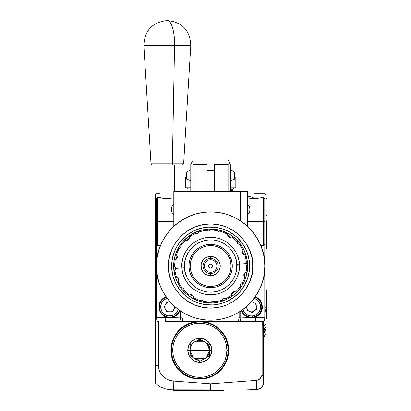 <?xml version="1.0" encoding="UTF-8"?>
<svg xmlns="http://www.w3.org/2000/svg" width="411" height="411" viewBox="0 0 411 411"><rect width="100%" height="100%" fill="white"/><g stroke="black" fill="none" stroke-linecap="round" stroke-linejoin="round"><path stroke-width="0.62" d="M174.778 306.94A5.055 5.055 0 0 1 174.639 308.127L174.778 306.94A5.055 5.055 0 0 0 174.767 306.591L174.778 306.94M173.036 310.757A5.055 5.055 0 0 1 171.156 311.79L172.039 311.43M167.888 311.651L168.073 311.718A5.055 5.055 0 0 1 166.239 310.603L166.604 310.911M164.765 307.896A5.055 5.055 0 0 1 164.811 305.753L164.77 307.926M265.989 210.869L265.989 207.524L265.989 210.869L264.787 210.858L265.989 210.869L265.989 200.445M155.286 200.445L155.286 210.869L156.488 210.858L155.286 210.869L155.286 382.626L155.286 365.769L158.435 365.78L155.286 365.769L155.332 213.612M169.563 380.345L168.906 380.124M167.39 389.34L168.556 389.546M263.585 340.483L263.585 339.429M263.585 336.034A12.032 9.628 180 0 1 265.989 330.254L265.989 333.378A12.032 12.032 0 0 0 263.585 340.596A12.032 12.032 0 0 1 265.989 333.378L265.989 330.254A12.032 9.628 -0 0 0 263.585 336.013M256.13 297.795A3.971 3.971 0 0 0 256.89 297.518A3.971 3.971 0 0 1 256.13 297.795M228.131 355.895L228.686 350.259A28.878 28.878 0 0 1 199.808 379.137A28.878 28.878 0 0 1 170.93 350.259A28.878 28.878 0 0 1 199.808 321.381A28.878 28.878 0 0 1 228.686 350.259L228.131 355.895L226.492 361.31L223.82 366.304L220.229 370.681L215.852 374.272L210.858 376.938L205.443 378.582L199.808 379.137L194.172 378.582L188.757 376.938L183.763 374.272L179.386 370.681L175.795 366.304L173.129 361.31L171.485 355.895L170.93 350.259L171.485 344.623L173.129 339.209L175.795 334.215L179.386 329.838L183.763 326.247L188.757 323.58L194.172 321.936L199.808 321.381L205.443 321.936L210.858 323.58L215.852 326.247L220.229 329.838L223.82 334.215L226.492 339.209L228.131 344.623L228.686 350.259L228.131 344.623L226.492 339.209M256.89 297.518L255.678 297.883M155.332 277.949L155.332 276.916M155.332 282.3L155.332 282.583M155.332 283.472L155.332 282.408M241.2 389.967L173.617 389.88A24.064 0.837 -88 0 1 173.272 381.048L210.638 383.817L210.638 389.967L210.638 383.817L256.716 380.36L256.618 389.566L245.095 389.967L256.618 389.566L256.716 380.36L258.293 379.949L259.654 379.055L260.744 377.843L261.992 375.217L262.208 321.068L262.136 324.402L263.585 324.402L263.672 321.381L263.585 324.402L262.136 324.402L262.136 373.933L263.585 373.933L263.585 324.402L263.585 373.933L262.136 373.933A5.769 5.769 0 0 1 261.566 376.44L263.061 375.284L263.585 373.933A7.218 3.612 180 0 1 261.566 376.44L259.295 379.348L256.716 380.36L210.638 383.817L173.272 381.048A24.064 0.837 92 0 0 173.617 389.88L210.638 389.967L210.638 383.817L210.638 389.967L246.014 389.936M264.787 313.018L265.989 308.219L265.989 323.827A12.032 8.292 0 0 0 263.585 328.805A12.032 8.292 180 0 1 265.989 323.827L265.989 326.642A12.032 10.552 0 0 0 263.585 332.833M265.989 328.564A12.032 12.032 0 0 0 263.585 335.782A12.032 12.032 0 0 1 265.989 328.564L265.989 326.642L265.989 328.564M263.585 332.972A12.032 10.552 180 0 1 265.989 326.642L265.989 211.876M263.585 328.805A12.032 8.292 -0 0 1 263.759 327.397A12.032 8.292 180 0 0 263.585 328.785M265.989 320.678L265.989 320.123M263.061 385.056L263.451 383.73L262.418 386.283L260.507 388.267L257.99 389.387L256.618 389.566A7.218 7.218 0 0 0 263.585 382.353L263.585 373.933L263.585 382.353A7.218 7.218 0 0 1 256.618 389.566M263.585 382.353L263.451 383.73M157.675 193.828L156.411 193.828A21.66 21.66 0 0 0 155.286 194.768L155.286 210.869L155.286 194.768A21.66 21.66 0 0 1 156.411 193.828L159.545 193.828M155.286 200.208L155.286 199.068M155.286 198.02L155.286 197.172M155.286 196.427L155.286 195.831M155.286 195.307L155.286 194.768M155.286 382.857L155.286 382.934A24.064 24.064 0 0 0 171.295 389.798L173.617 389.88L171.295 389.798A24.064 24.064 0 0 1 155.286 382.934L155.286 382.245M155.286 381.048L155.286 380.201M155.286 379.163L155.286 378.11M155.286 376.928L155.286 375.526M155.286 373.969L155.286 372.53M155.286 371.061L155.286 369.227M245.095 389.967L242.927 389.967M173.272 381.048L167.626 379.61L165.083 378.182L162.833 376.312L160.984 374.067L159.591 371.487L158.728 368.708L158.435 365.78L158.435 321.381L158.435 365.78L158.728 368.708L159.591 371.487L160.984 374.067L162.833 376.312L165.083 378.182L167.626 379.61L173.272 381.048M155.286 210.869L155.332 211.876M155.286 382.934L155.286 381.706M247.972 196.412A21.66 0.755 -88 0 0 247.967 193.828A21.66 0.755 92 0 1 247.972 196.412L250.787 196.843L255.503 198.693L250.787 196.843L247.473 196.376M265.989 196.432L265.989 194.768A21.66 21.66 0 0 0 264.864 193.828L256.824 193.828M253.957 193.828L264.864 193.828A21.66 21.66 0 0 1 265.989 194.768L265.989 197.172M252.061 197.188L251.45 197.013M260.004 193.828L261.226 193.828M265.989 194.768L265.989 195.831M264.787 307.803L265.943 306.493L264.787 307.782M264.787 313.043L265.989 308.219L265.943 213.612M255.827 304.248L256.094 304.721M247.473 309.925L247.247 309.586M172.728 311.004L173.016 310.778M166.152 310.516L167.955 311.672M166.414 303.123A5.055 5.055 0 0 1 168.299 302.09L168.156 302.136M166.152 303.364L168.741 301.982M173.298 310.516L170.709 311.898M251.337 301.89L252.539 301.982M254.99 303.236L256.223 305.008M256.51 307.926L255.591 309.976M253.484 311.61L250.566 311.898M248.116 310.644L246.883 308.872M257.836 297.944L257.003 298.391M247.473 193.828L247.967 193.828M263.605 193.828L264.864 193.828M248.378 196.448L250.15 196.705M251.342 196.982L252.688 197.398M215.852 326.247L210.858 323.58L205.443 321.936L199.808 321.381L194.172 321.936L188.757 323.58M179.386 329.838L175.795 334.215L173.129 339.209L171.485 344.623L170.93 350.259L171.485 355.895M179.386 370.681L183.763 374.272L188.757 376.938M194.172 378.582L199.808 379.137L205.443 378.582L210.858 376.938L215.852 374.272L220.229 370.681M223.82 366.304L226.492 361.31M179.35 329.874L179.35 330.737L179.35 329.874M191.644 356.661L190.18 355.818L190.18 352.427A9.869 9.869 0 0 0 191.197 355.073A9.869 9.869 0 0 1 190.18 352.427L190.18 355.736M207.981 356.656L206.497 357.513A9.869 9.869 0 0 1 202.746 359.682L199.808 361.377L198.349 360.529L199.808 361.377L202.746 359.682A9.869 9.869 0 0 1 196.869 359.682L198.349 360.529L196.869 359.682A9.869 9.869 0 0 0 206.497 357.513L209.41 355.828M209.435 354.133L209.435 352.427A9.869 9.869 0 0 0 209.677 350.259L211.84 350.259L210.925 354.863L208.315 358.767L204.411 361.377L208.315 358.767L209.816 356.943L211.608 352.607L211.84 350.259A12.032 12.032 0 0 1 199.808 362.291A12.032 12.032 0 0 1 187.776 350.259L188.69 345.656L189.805 343.575L193.124 340.251L195.204 339.142L191.3 341.752L188.69 345.656L187.776 350.259L189.944 350.259A9.869 9.869 0 0 0 196.869 359.682A9.869 9.869 0 0 1 189.944 350.259L209.677 350.259A9.869 9.869 0 0 1 206.497 357.513A9.869 9.869 0 0 0 209.435 352.427L209.435 355.818L206.497 357.513L209.677 350.259L189.944 350.259L191.233 345.379M198.323 360.015L201.292 360.015L196.869 359.682A9.869 9.869 0 0 0 202.746 359.682L201.292 360.015M191.3 345.261L193.119 343.005A9.869 9.869 0 0 1 209.435 348.091L208.351 345.327L206.497 343.005L209.677 350.259A9.869 9.869 0 0 0 208.423 345.446M201.292 340.503L198.323 340.503L202.746 340.837A9.869 9.869 0 0 0 196.869 340.837L198.323 340.503M191.197 345.446A9.869 9.869 0 0 0 190.18 348.091A9.869 9.869 0 0 1 191.197 345.446M177.295 365.302L180.665 369.402L177.295 365.302L174.793 360.622L173.252 355.541L172.733 350.259A27.075 27.075 0 0 1 199.808 323.185A27.075 27.075 0 0 1 226.882 350.259L228.084 350.259A28.277 28.277 0 0 0 199.808 321.983A28.277 28.277 0 0 0 171.531 350.259L172.733 350.259L171.531 350.259A28.277 28.277 0 0 0 199.808 378.536A28.277 28.277 0 0 0 228.084 350.259L226.882 350.259A27.075 27.075 0 0 1 199.808 377.334A27.075 27.075 0 0 1 172.733 350.259L173.252 344.978L174.793 339.897L177.295 335.217L180.665 331.117L184.765 327.747L180.665 331.117M214.85 372.772L218.955 369.402L214.85 372.772L210.17 375.274L205.089 376.815L199.808 377.334L194.526 376.815L189.445 375.274L184.765 372.772L180.665 369.402M222.32 335.217L218.955 331.117L222.32 335.217L224.822 339.897L226.363 344.978L226.882 350.259L226.363 355.541L224.822 360.622L222.32 365.302L218.955 369.402M197.46 338.459L202.155 338.459L206.492 340.251L209.816 343.575L210.925 345.656L208.315 341.752L204.411 339.142L199.808 338.227L195.204 339.142M211.608 347.912L211.84 350.259L210.925 345.656M202.155 362.06L199.808 362.291L195.204 361.377L191.3 358.767L188.69 354.863L191.3 358.767L195.204 361.377L199.808 362.291L204.411 361.377M188.007 352.607L187.776 350.259L188.69 354.863M193.119 357.513L190.18 355.818L193.119 357.513L189.944 350.259A9.869 9.869 0 0 1 190.18 348.091L191.264 345.327L193.119 343.005A9.869 9.869 0 0 0 190.18 348.091L190.18 344.701L193.119 343.005L190.18 344.701L190.18 348.091A9.869 9.869 0 0 1 196.869 340.837L199.808 339.142L202.746 340.837L199.808 339.142L196.869 340.837A9.869 9.869 0 0 1 206.497 343.005L209.435 344.701L206.497 343.005A9.869 9.869 0 0 1 209.677 350.259L211.84 350.259A12.032 12.032 0 0 0 199.808 338.227A12.032 12.032 0 0 0 187.776 350.259L189.944 350.259A9.869 9.869 0 0 1 190.18 348.091M204.889 358.716L194.727 358.716M194.727 341.803L204.889 341.798M190.18 354.133L190.18 352.427M184.765 327.747L189.445 325.245L194.526 323.704L199.808 323.185L205.089 323.704L210.17 325.245L214.85 327.747L218.955 331.117M209.435 346.386L209.435 348.091L209.435 346.386M261.658 387.26L260.456 388.765L259.68 388.765L260.456 388.765M169.846 389.967L176.18 389.967L169.846 389.967M173.139 390.45L173.139 389.967L173.139 390.45L218.868 390.45L218.868 389.967L218.868 390.45L223.676 390.45L223.676 389.967L223.676 390.45L177.953 390.45L177.953 389.967L177.953 390.45L173.139 390.45M237.835 266.025L237.769 264.181M188.978 266.025L190.231 266.025A20.411 20.411 0 0 1 210.638 245.619A20.411 20.411 0 0 1 231.049 266.025L232.297 266.025A21.66 21.66 0 0 0 210.638 244.365A21.66 21.66 0 0 0 188.978 266.025A21.66 21.66 0 0 1 210.638 244.365A21.66 21.66 0 0 1 232.297 266.025A21.66 21.66 0 0 1 210.638 287.685A21.66 21.66 0 0 1 188.978 266.025A21.66 21.66 0 0 0 210.638 287.685A21.66 21.66 0 0 0 232.297 266.025L231.049 266.025A20.411 20.411 0 0 1 210.638 286.436A20.411 20.411 0 0 1 190.231 266.025L188.978 266.025M210.638 258.447A7.583 7.583 0 0 0 203.06 266.025A7.583 7.583 0 0 0 210.638 273.608L210.638 275.653A9.628 9.628 0 0 1 201.01 266.025A9.628 9.628 0 0 1 210.638 256.402L210.638 258.447A7.583 7.583 0 0 1 218.22 266.025A7.583 7.583 0 0 1 210.638 273.608A7.583 7.583 0 0 1 203.06 266.025A7.583 7.583 0 0 1 210.638 258.447L210.638 256.402A9.628 9.628 0 0 1 220.265 266.025A9.628 9.628 0 0 1 210.638 275.653L210.638 273.608A7.583 7.583 0 0 0 218.22 266.025A7.583 7.583 0 0 0 210.638 258.447M190.231 266.025L190.622 270.006L191.783 273.839L193.668 277.363L196.206 280.456L199.299 282.994L202.829 284.885L206.656 286.046L210.638 286.436L214.619 286.046L218.447 284.885L221.976 282.994L225.069 280.456L227.607 277.363L229.492 273.839L230.653 270.006L231.049 266.025L230.653 262.043L229.492 258.216L227.607 254.686L225.069 251.594L221.976 249.056L218.447 247.17L214.619 246.009L210.638 245.619L206.656 246.009L202.829 247.17L199.299 249.056L196.206 251.594L193.668 254.686L191.783 258.216L190.622 262.043L190.231 266.025M212.518 256.587L210.638 256.402L214.321 257.132L217.445 259.218L219.531 262.341L220.265 266.025L219.531 269.708L217.445 272.832L214.321 274.923L212.518 275.468L210.638 275.653L206.954 274.923L203.83 272.832L201.744 269.708L201.01 266.025L201.195 264.15L202.633 260.677L205.289 258.021L206.954 257.132L210.638 256.402L206.954 257.132L205.289 258.021M210.638 266.025L212.723 266.025C211.331 268.717 209.944 268.717 208.552 266.025L210.638 266.025L208.552 266.025C209.944 263.338 211.331 263.338 212.723 266.025L210.638 266.025M217.018 266.025L216.53 268.465L215.148 270.536L213.078 271.918L210.638 272.406L208.197 271.918L206.127 270.536L204.745 268.465L204.262 266.025L204.745 263.585L206.127 261.519L208.197 260.137L210.638 259.649L213.078 260.137L215.148 261.519L216.53 263.585L217.018 266.025M208.552 266.025L209.163 267.499L210.638 268.111L212.112 267.499L212.682 265.619L211.799 264.294L209.841 264.103L208.711 265.229L208.711 266.826M174.038 271.455A37 37 0 0 1 173.719 268.537A37 37 0 0 0 174.038 271.455L174.649 270.222L174.038 271.455A37 37 0 0 0 175.076 276.243A37 37 0 0 1 174.038 271.455M240.06 285.825L240.599 284.35L242.223 283.785L240.754 284.212L240.06 285.825L240.527 287.114L240.214 286.457A35.947 35.947 0 0 1 235.518 291.969L234.501 291.712L233.099 292.026L232.107 292.925L231.66 294.312L232.107 292.925L233.099 292.026L234.501 291.712L235.518 291.969A35.947 35.947 0 0 0 240.214 286.457L240.343 284.684L241.899 283.77A35.947 35.947 0 0 0 244.817 277.153L243.934 275.838L243.97 274.152L244.853 272.919L246.014 272.39A35.947 35.947 0 0 0 246.574 265.172L245.634 263.646L247.556 263.518A37 37 0 0 1 175.076 276.243A37 37 0 0 0 177.891 283.256L178.143 281.812L177.763 282.547M249.534 263.384A38.988 38.988 0 0 1 213.283 304.926A38.988 38.988 0 0 1 171.741 268.671A38.988 38.988 0 0 1 207.992 227.129A38.988 38.988 0 0 1 249.534 263.384L248.275 255.842L245.562 248.696L241.514 242.218L236.274 236.654L230.052 232.215L223.081 229.076L215.631 227.36L207.992 227.129L200.455 228.393L193.309 231.1L186.83 235.154L181.261 240.394L176.828 246.615L173.689 253.582L171.973 261.031L171.741 268.671L173.005 276.207L175.713 283.354L179.766 289.837L185.001 295.401L191.228 299.84L198.194 302.974L205.644 304.695L213.283 304.926L220.82 303.662L227.966 300.95L234.445 296.901L240.014 291.661L244.447 285.44L247.586 278.468L249.302 271.024L249.534 263.384M245.346 277.687L244.817 277.153A35.947 35.947 0 0 1 241.899 283.77L242.973 283.636L243.44 283.148A37 37 0 0 0 245.413 278.663L245.408 277.821L245.413 278.663L245.285 277.584L244.273 276.552L243.821 275.231L244.504 273.248L246.014 272.39A35.947 35.947 0 0 0 246.574 265.172L247.211 265.521L245.953 264.586L245.665 263.148L245.634 263.646L239.305 264.078A28.734 28.734 0 0 1 212.585 294.692A28.734 28.734 0 0 1 181.97 267.977L175.641 268.404L174.916 270.042A35.947 35.947 0 0 0 176.447 277.117L177.758 277.538L178.816 278.807L178.934 280.461L178.276 281.674A35.947 35.947 0 0 0 182.068 287.839L183.722 288.517L184.102 290.274A35.947 35.947 0 0 0 189.497 295.098L190.802 294.666L192.405 295.072L193.473 296.341L193.658 297.708A35.947 35.947 0 0 0 200.347 300.467L202.078 300.045L203.419 301.237A35.947 35.947 0 0 0 211.49 301.962L212.466 301.145M184.138 289.39L183.722 288.522L184.102 290.274A35.947 35.947 0 0 0 189.497 295.098L191.238 294.677L192.543 295.165L193.35 296.079L193.658 297.708A35.947 35.947 0 0 0 200.347 300.467L199.818 300.97L201.087 300.061L202.078 300.045L203.306 300.986L202.089 300.045L203.419 301.237A35.947 35.947 0 0 0 211.49 301.962L211.146 302.604L212.071 301.345L213.016 301.022L214.655 301.746A35.947 35.947 0 0 0 222.556 299.938L223.271 298.828L224.221 298.448L226.446 299.28L227.113 299.162A37 37 0 0 0 231.347 296.691L231.835 296.002L231.753 295.119A35.947 35.947 0 0 1 225.495 298.756A35.947 35.947 0 0 0 231.753 295.119L231.835 296.002L231.347 296.691A37 37 0 0 0 243.44 283.148L242.223 283.785M236.757 264.252C238.329 271.82 231.722 290.479 212.415 292.149C193.057 293.105 183.989 275.514 184.518 267.802L181.97 267.977C181.39 276.439 191.341 295.745 212.585 294.692C233.777 292.863 241.026 272.385 239.305 264.078L236.757 264.252L236.602 269.38L235.452 274.384L233.345 279.064L230.365 283.241L226.625 286.76L222.274 289.478L217.476 291.301L212.415 292.149L207.283 291.99L202.284 290.839L197.604 288.733L193.422 285.753L189.908 282.013L187.185 277.661L185.366 272.863L184.518 267.802L184.673 262.67L185.829 257.671L187.935 252.991L190.915 248.814L194.65 245.295L199.001 242.572L203.799 240.754L208.86 239.906L213.992 240.06L218.991 241.216L223.671 243.322L227.853 246.302L231.372 250.037L234.09 254.388L235.909 259.187L236.757 264.252L239.305 264.078C239.885 255.616 229.934 236.31 208.69 237.358C187.498 239.192 180.249 259.67 181.97 267.977L184.518 267.802C182.946 260.235 189.553 241.576 208.86 239.906C228.218 238.95 237.291 256.541 236.757 264.252M189.707 235.554L189.44 238.591L188.767 239.603L187.539 240.271L185.166 239.854L184.133 240.209A37 37 0 0 0 180.953 243.934L180.722 244.735L180.953 243.934A37 37 0 0 0 177.86 248.855M176.504 259.069A2.707 2.707 0 0 0 177.454 256.798L176.458 254.902A35.947 35.947 0 0 1 179.381 248.28A35.947 35.947 0 0 0 176.458 254.902L177.362 256.289L177.413 257.507L176.812 258.766L175.261 259.665A35.947 35.947 0 0 0 174.706 266.883L173.848 266.297L174.706 266.883A35.947 35.947 0 0 1 175.261 259.665L174.331 260.065L174.017 260.718A37 37 0 0 1 180.953 243.934L180.722 244.735L181.22 246.436L180.922 247.386L180.198 248.059L178.651 248.285L177.835 248.907A37 37 0 0 0 175.862 253.387L176.304 254.784L175.862 253.387A37 37 0 0 0 173.719 268.537L173.94 261.288L175.569 254.219L178.549 247.602L182.761 241.699L188.043 236.726L194.192 232.883L200.974 230.309L208.13 229.112L215.379 229.328L222.449 230.961L229.061 233.936L234.969 238.149L239.937 243.43L243.785 249.58L246.359 256.361L247.556 263.518A37 37 0 0 0 247.247 260.656M173.642 265.696L173.704 266.004L173.642 265.696M183.876 291.029L184.102 290.274L183.876 291.173L183.989 290.577L184.215 291.933A37 37 0 0 0 204.437 302.506M194.275 299.213L193.622 297.898L194.023 299.049M243.821 275.231A2.707 2.707 0 0 0 244.16 276.362A35.079 35.079 0 0 0 245.059 272.77A2.707 2.707 0 0 0 243.821 275.231M245.891 264.484L246.23 264.915L245.891 264.484M246.734 272.164L246.014 272.39L246.944 271.99L247.258 271.337A37 37 0 0 0 247.638 266.451L247.211 265.521L247.638 266.451A37 37 0 0 0 247.556 263.518L245.634 263.646L245.824 262.67L246.944 261.576L247.242 260.6A37 37 0 0 0 237.101 240.163M245.999 255.406L246.199 255.812L245.459 255.01L243.214 254.291L242.269 252.416A2.707 2.707 0 0 0 243.831 254.686A35.079 35.079 0 0 0 242.449 251.249A2.707 2.707 0 0 0 242.269 252.416L242.541 251.044L243.399 249.888L243.384 248.799A37 37 0 0 1 246.199 255.812L245.696 255.133L243.214 254.291L242.562 253.464L242.3 251.799L243.492 249.641L243.384 248.799L243.518 249.23M237.327 243.194L238.015 243.934L239.526 244.155L237.846 243.815L237.111 242.428L237.363 243.266L237.378 240.718L237.06 240.122A37 37 0 0 0 222.474 230.972L221.801 230.941L220.933 231.588A35.947 35.947 0 0 1 227.622 234.347L227.524 233.34L227.006 232.842A37 37 0 0 1 233.402 236.859L232.595 236.602L230.807 237.347L230.037 237.378L231.778 236.957A35.947 35.947 0 0 1 237.173 241.781L237.378 240.718L237.06 240.122A37 37 0 0 1 240.82 244.622L240.589 244.375L240.82 244.622A37 37 0 0 1 243.384 248.799M227.607 234.871L227.689 235.375A2.707 2.707 0 0 0 230.828 237.342A35.079 35.079 0 0 0 227.689 235.375L227.622 234.347A35.947 35.947 0 0 0 220.933 231.588L219.197 232.01L218.323 231.527L217.625 230.124L217.856 230.812A35.947 35.947 0 0 0 209.785 230.093L208.762 230.925L207.74 230.997L205.88 229.518L205.207 229.425A37 37 0 0 0 194.213 232.867M227.925 235.976L227.643 235.154L227.925 235.976M228.732 236.885L229.374 237.229L228.732 236.885M178.364 278.062A2.707 2.707 0 0 1 178.826 280.805A35.079 35.079 0 0 1 177.444 277.368M175.076 276.243L176.252 277.117L175.579 276.922L176.447 277.117A35.947 35.947 0 0 1 174.916 270.042L175.641 268.404L175.045 267.14M212.179 301.278L211.747 301.623L212.179 301.278M213.016 301.022L213.992 301.212L215.087 302.332L216.068 302.63A37 37 0 0 0 227.062 299.182M214.47 301.54L213.961 301.201L214.47 301.54M227.632 233.592L227.653 234.157L227.006 232.842L227.365 233.114M227.668 233.818L227.653 234.157M238.781 244.206L237.553 243.533L237.173 241.781A35.947 35.947 0 0 0 231.778 236.957L232.236 236.679M237.06 240.122A37 37 0 0 0 233.407 236.859L232.333 236.649L233.006 236.654M240.291 244.206L239.932 244.119L240.291 244.206M239.526 244.155L239.207 244.216A35.947 35.947 0 0 1 242.999 250.381A35.947 35.947 0 0 0 239.207 244.216L237.543 243.523M175.384 267.566L175.61 268.907L175.538 267.895L174.706 266.883L175.641 268.404L181.97 267.977A28.734 28.734 0 0 1 208.69 237.358A28.734 28.734 0 0 1 239.305 264.078L245.634 263.646L246.359 262.007A35.947 35.947 0 0 0 244.828 254.938A35.947 35.947 0 0 1 246.359 262.007L247.145 261.268L247.242 260.6A37 37 0 0 1 247.556 263.518L247.335 270.767L245.706 277.836L242.726 284.448L238.519 290.356L233.232 295.329L227.083 299.172L220.301 301.746L213.15 302.943L205.896 302.722L198.832 301.093L192.214 298.119L186.306 293.906L181.338 288.625L177.49 282.475L174.922 275.689L173.719 268.537A37 37 0 0 1 174.017 260.718L174.166 260.291L174.017 260.718M246.153 262.197L245.809 262.701M247.109 271.763L246.533 272.272M245.413 278.663L245.485 278.221L245.413 278.663A37 37 0 0 0 247.258 271.337M245.485 278.221L245.223 277.502M240.332 284.7L240.065 285.501M241.622 283.806L240.173 285.023M240.481 287.823L240.558 287.484L240.481 287.823M240.527 287.114L240.558 287.484L240.527 287.114M231.681 294.091L231.665 294.6L231.681 294.091A35.079 35.079 0 0 0 234.522 291.718A2.707 2.707 0 0 0 231.681 294.091A35.079 35.079 0 0 0 234.522 291.718L232.631 292.339L231.789 293.593M236.006 292.18L235.518 291.969L236.51 292.19L237.142 291.846L235.693 292.057L236.376 292.206L237.142 291.846M236.376 292.206L236.772 292.103L236.376 292.206M231.665 296.377L231.871 295.637M231.347 296.691L231.809 295.303L231.861 295.863M216.068 302.63L215.395 302.537L214.655 301.746A35.947 35.947 0 0 0 222.556 299.938L222.423 300.657L222.921 299.167L224.221 298.448L226.446 299.28L227.113 299.162M222.998 299.08L222.695 299.537L222.998 299.08M223.718 298.576L224.201 298.448L223.718 298.576M224.668 298.453L225.254 298.622L224.668 298.453M221.971 301.201L222.233 300.97L221.971 301.201M222.423 300.657L222.233 300.97L222.423 300.657M204.493 302.517L203.882 302.219L203.419 301.237L203.882 302.219L204.493 302.517A37 37 0 0 0 210.211 303.025L211.146 302.604L210.211 303.025A37 37 0 0 0 216.011 302.635M201.21 300.03L202.089 300.045L200.696 300.22M199.114 301.145L198.801 301.083M199.479 301.114L199.818 300.97L199.479 301.114M193.586 296.68A2.707 2.707 0 0 0 190.447 294.713A35.079 35.079 0 0 0 193.586 296.68M188.274 295.401L189.039 295.37M175.703 276.993L177.465 277.374L178.554 278.314L178.985 280.174L178.276 281.674A35.947 35.947 0 0 0 182.068 287.839L181.343 287.936L182.905 287.947L183.722 288.517L182.494 287.849M183.984 291.589L183.876 291.173L183.984 291.589M183.876 291.173L184.215 291.933A37 37 0 0 1 180.455 287.433L180.686 287.674L180.455 287.433A37 37 0 0 1 177.891 283.256L178.143 281.812M183.994 288.943L183.023 287.993M180.984 287.849L181.343 287.936L180.984 287.849M220.065 232.025L220.579 231.83M222.161 230.91L219.71 232.066L218.714 231.819L217.856 230.812A35.947 35.947 0 0 0 209.785 230.093L208.752 230.931L207.761 230.997L208.259 231.033M217.969 231.064L218.344 231.547L217.969 231.064M216.787 229.538A37 37 0 0 0 211.064 229.03L209.929 229.8L211.064 229.03A37 37 0 0 1 216.787 229.538L217.111 229.641L216.787 229.538A37 37 0 0 1 222.474 230.972A37 37 0 0 0 216.844 229.549M217.393 229.836L217.625 230.124L217.393 229.836M209.929 229.8L209.785 230.093L209.929 229.8M209.096 230.776L209.528 230.432L209.096 230.776M207.314 230.854L206.81 230.509L207.314 230.854M175.122 269.857L175.466 269.354L175.122 269.857M173.848 266.297L173.704 266.004L173.848 266.297M177.311 256.115A2.707 2.707 0 0 1 177.454 256.798L177.233 258.087L176.504 259.074L174.166 260.291M176.216 259.284A35.079 35.079 0 0 1 177.12 255.688M181.21 246.554L181.189 246.004L181.21 246.554M180.927 247.381L181.102 247.026L180.927 247.381M180.229 248.044L179.653 248.249L180.229 248.044M180.742 244.889L181.189 245.994L180.922 247.386L180.198 248.059L178.651 248.285L177.835 248.907M187.894 240.158A2.707 2.707 0 0 0 189.594 237.964A35.079 35.079 0 0 0 186.753 240.337A2.707 2.707 0 0 0 187.889 240.158L186.389 240.291L184.899 239.849L184.133 240.209L185.269 239.875M181.066 245.598A35.947 35.947 0 0 1 185.757 240.086A35.947 35.947 0 0 0 181.066 245.598M187.889 240.158L189.214 239.053L189.522 236.936A35.947 35.947 0 0 1 195.78 233.299L197.563 233.479L198.724 232.117A35.947 35.947 0 0 1 206.62 230.309A35.947 35.947 0 0 0 198.724 232.117L198.857 231.398L198.354 232.888L197.557 233.479L195.78 233.299A35.947 35.947 0 0 0 189.522 236.936L189.404 236.438M189.933 235.359A37 37 0 0 0 184.133 240.209A37 37 0 0 1 194.167 232.893A37 37 0 0 0 189.933 235.359L189.933 235.359M195.78 233.299L194.829 232.775L194.167 232.893L194.829 232.775L195.78 233.299M198.277 232.975L198.585 232.518L198.277 232.975M196.607 233.602L196.021 233.433L196.607 233.602M199.304 230.854L199.047 231.085L199.304 230.854M198.857 231.398L199.047 231.085L198.857 231.398M207.236 230.818L206.188 229.718L205.207 229.425A37 37 0 0 1 211.064 229.03A37 37 0 0 0 205.264 229.415M189.029 267.494L189.728 271.681L191.233 275.653L193.489 279.254L196.396 282.347L199.854 284.813L203.728 286.554L207.863 287.51L212.107 287.638L216.294 286.935L220.265 285.429L223.867 283.179L226.959 280.271L229.42 276.814L231.167 272.94L232.117 268.804L232.246 264.556L231.547 260.369L230.042 256.402L227.792 252.801L224.879 249.708L221.421 247.242L217.553 245.501L213.412 244.545L209.168 244.417L204.981 245.12L201.01 246.626L197.408 248.876L194.321 251.784L191.855 255.241L190.113 259.115L189.158 263.251L189.029 267.494M175.276 276.644L175.913 277.071M178.359 278.062A2.707 2.707 0 0 0 177.845 277.595M246.199 255.812A37 37 0 0 1 247.556 263.518M222.474 230.972A37 37 0 0 1 227.006 232.842M194.167 232.893A37 37 0 0 1 205.207 229.425M180.953 243.934A37 37 0 0 1 184.133 240.209M175.235 225.058L176.175 224.262L175.235 225.058M177.244 223.399L178.436 222.495L177.244 223.399M243.666 223.116L246.8 225.721L240.25 220.692L233.407 216.895L226.086 214.126L218.447 212.441L210.638 211.876L202.834 212.441L195.189 214.126L187.868 216.895L178.436 222.495M246.8 225.721L251.352 230.324L254.799 234.696L257.784 239.392L260.271 244.375L262.228 249.585L263.646 254.969L264.499 260.466L264.787 266.025L264.525 271.332L263.749 276.593L262.454 281.746L260.666 286.75L258.396 291.553L255.663 296.11L252.498 300.379L248.927 304.315L244.992 307.885L240.723 311.05L236.166 313.783L231.362 316.054L226.358 317.847L221.2 319.136L215.945 319.917L205.33 319.917L200.075 319.136L194.922 317.847L189.918 316.054L185.114 313.783L180.552 311.05L176.288 307.885L172.348 304.315L168.782 300.379L165.612 296.11L162.884 291.553L160.609 286.75L158.821 281.746L157.531 276.593L156.75 271.332L156.488 266.025A54.149 54.149 0 0 1 210.638 211.876A54.149 54.149 0 0 1 264.787 266.025C266.965 250.186 250.715 212.615 210.638 211.876C170.56 212.615 154.315 250.186 156.488 266.025L168.52 266.025C166.83 253.705 179.463 224.483 210.638 223.913C241.812 224.483 254.445 253.705 252.755 266.025L264.787 266.025L252.755 266.025L251.943 257.81L249.549 249.909L245.655 242.629L240.42 236.248L234.039 231.008L226.754 227.119L218.852 224.719L210.638 223.913L202.423 224.719L194.521 227.119L187.241 231.008L180.855 236.248L175.62 242.629L171.726 249.909L169.332 257.81L168.52 266.025L169.332 274.245L171.726 282.146L175.62 289.426L180.855 295.807L187.241 301.047L194.521 304.936L202.423 307.336L210.638 308.142L218.852 307.336L226.754 304.936L234.039 301.047L240.42 295.807L245.655 289.426L249.549 282.146L251.943 274.245L252.755 266.025C254.445 278.345 241.812 307.567 210.638 308.142C179.463 307.567 166.83 278.345 168.52 266.025L156.488 266.025C154.315 281.864 170.56 319.439 210.638 320.174C250.715 319.439 266.965 281.864 264.787 266.025A54.149 54.149 0 0 1 210.638 320.174A54.149 54.149 0 0 1 156.488 266.025L156.776 260.466L157.629 254.969L159.047 249.585L161.004 244.375L163.491 239.392L166.476 234.696L169.923 230.324L174.485 225.716M190.781 169.764L186.573 172.194L186.573 179.057L186.573 172.194L190.781 169.764M190.781 180.593L186.573 179.057M190.966 163.907L193.144 160.136L228.131 160.136L229.811 163.044L229.019 163.974L228.084 164.302L228.084 191.423L228.084 164.302L214.249 164.302L228.084 164.302L229.019 163.974L229.811 163.044L230.314 163.917L228.131 160.136L193.144 160.136L190.781 164.225L190.781 191.423L190.781 164.225M234.707 179.057L234.707 172.194L230.494 169.764L234.707 172.194L234.707 179.057L230.494 180.593M230.494 191.423L230.314 163.917L230.494 191.423M214.249 191.423L214.249 164.302L214.249 191.423M207.026 191.423L207.026 170.555L214.249 170.555L207.026 170.555L207.026 191.423M207.026 164.302L207.026 170.555L207.026 164.302L193.191 164.302L207.026 164.302M193.191 191.423L193.191 164.302L192.256 163.974L191.464 163.044L192.256 163.974L193.191 164.302L193.191 191.423M230.309 163.907L229.79 163.008L230.309 163.907M173.807 191.423L173.807 226.338L173.807 191.423L181.025 191.423L173.807 191.423M181.025 220.692L181.025 191.423L240.25 191.423L240.25 220.692L240.25 191.423L247.473 191.423L181.025 191.423L181.025 220.692M179.062 222.038L179.699 221.586M247.473 226.338L247.473 191.423L247.473 226.338M242.218 222.043L242.844 222.5M188.978 265.922L189.091 263.8M189.414 261.699L189.944 259.639M190.668 257.64L191.588 255.724M192.687 253.906L193.961 252.205M195.395 250.638L196.977 249.22M198.693 247.961L200.522 246.877M202.443 245.978L204.452 245.269M206.512 244.761L208.618 244.463M210.74 244.365L212.862 244.483M214.963 244.802L217.023 245.331M219.022 246.055L220.938 246.975M222.757 248.074L224.457 249.349M226.029 250.787L227.447 252.364M228.706 254.08L229.79 255.909M230.689 257.836L231.393 259.839M231.902 261.905L232.205 264.006M232.297 266.133L232.236 267.695M232.23 267.705L232.184 268.255M231.861 270.356L231.336 272.416M230.607 274.409L229.692 276.331M228.588 278.144L227.314 279.85M225.88 281.417L224.298 282.835M222.587 284.093L220.758 285.177M218.832 286.077L216.828 286.786M214.763 287.289L212.657 287.592M210.535 287.685L208.413 287.572M206.312 287.248L204.252 286.724M202.253 285.999L200.337 285.08M198.518 283.98L196.818 282.706M195.251 281.268L193.828 279.685M192.569 277.975L191.485 276.146M190.586 274.219L189.882 272.216M189.373 270.15L189.07 268.049M202.633 260.677L201.744 262.341M201.195 264.15L201.195 267.905L202.633 271.373M205.289 274.029L206.954 274.923M208.762 275.468L212.518 275.468L215.986 274.029M217.445 272.832L219.531 269.708M220.08 267.905L220.08 264.15L218.642 260.677M215.986 258.021L214.321 257.132M205.336 269.57L206.127 270.536M214.182 271.332L215.939 269.57M215.939 262.485L214.182 260.723M207.093 260.723L206.127 261.519M212.682 266.436L212.112 267.499L211.043 268.07M210.232 268.07L208.906 267.186M208.593 265.619L209.482 264.294M209.841 264.103L210.232 263.985M211.043 263.985L212.369 264.869M212.564 265.229L212.682 265.619M267.145 214.583L265.943 216.51L267.145 214.583L267.145 199.546L265.989 197.645L267.145 199.546M266.667 248.013L265.943 249.616L266.667 248.013L266.667 221.467L265.943 219.864L266.667 221.467M266.667 317.806L265.989 319.368L266.667 317.806L266.667 291.26L265.943 289.657L266.667 291.26M255.904 297.687L256.721 297.425L255.904 297.687M184.416 321.381L181.076 321.381A9.628 9.628 0 0 1 180.557 318.253L180.557 311.05L180.557 318.248L182.14 317.667L180.557 318.248A9.628 9.623 -0 0 0 181.076 321.381L182.952 321.381L182.14 317.667L182.14 312.067L182.14 317.667L182.952 321.381L165.669 321.381L165.782 317.025L162.92 315.365L159.982 311.672A10.83 10.83 0 0 0 171.557 317.616L168.243 317.667L164.266 316.295L161.754 314.266L159.982 311.672L159.021 308.599L159.026 305.27L160.357 301.504L162.931 298.509A10.83 10.83 0 0 0 161.764 299.598L164.277 297.579L166.049 296.752M171.562 317.611A10.83 10.83 0 0 0 173.375 317.133M179.91 310.613L179.093 312.37L176.663 315.258A10.83 10.83 0 0 0 179.91 310.613L178.004 313.922L175.107 316.336L171.557 317.616L180.557 317.929L156.488 317.41L156.488 244.365L156.488 317.41A9.628 9.628 0 0 0 157.346 321.381L158.04 321.381L157.346 321.381A9.628 9.628 0 0 1 156.488 317.41L165.782 317.41A9.628 0.334 92 0 0 165.669 321.381L236.875 321.381M241.365 310.613A10.83 10.83 0 0 0 247.879 317.128L246.168 316.336L243.271 313.922L241.365 310.613L242.182 312.37L244.617 315.258L246.168 316.336L249.724 317.616A10.83 10.83 0 0 0 262.382 306.94L261.288 311.682L258.344 315.371L255.498 317.025L253.027 317.667L250.823 317.744L247.89 317.133M247.9 317.133A10.83 10.83 0 0 0 249.713 317.611M249.909 209.389A7.218 7.218 0 0 1 247.473 214.799A7.218 7.218 0 0 0 247.473 203.984A7.218 7.218 60.6 0 1 247.473 214.799A7.218 7.218 -119.4 0 0 247.473 203.99A7.218 7.218 0 0 1 249.909 209.389L249.647 207.468M192.25 321.381L194.465 321.381M194.084 321.381L196.453 321.381M195.795 321.381L196.181 321.381M156.766 260.584L156.791 260.322M156.766 271.486L156.73 271.142M247.879 204.375L247.473 203.984M236.71 321.381L235.806 321.381M240.723 318.248L239.14 317.667L239.14 312.067L239.14 317.667L240.723 318.248A9.628 9.623 180 0 1 240.199 321.381L240.199 321.381A9.628 9.628 0 0 0 240.723 318.253L240.723 318.248A9.628 9.628 0 0 1 240.199 321.381L263.929 321.381A9.628 9.628 0 0 0 264.787 317.41L255.498 317.41L255.606 321.381A9.628 0.334 -92 0 0 255.498 317.41L264.787 317.41A9.628 9.628 0 0 1 263.934 321.381L240.199 321.381A9.628 9.623 -0 0 0 240.723 318.248L240.723 311.05M240.723 317.929L249.724 317.616L240.723 317.929M255.498 296.855L259.526 299.609L260.923 301.51L261.879 303.688A10.83 10.83 0 0 0 255.498 296.855L255.226 296.752L255.498 296.855L255.498 296.357L255.498 296.855L258.355 298.514L261.293 302.208L262.382 306.94L261.879 310.202L259.516 314.276L255.498 317.025L255.498 317.41L249.724 317.616M264.787 317.41L264.787 198.641L264.787 317.41L264.268 317.2M261.879 303.688L262.382 306.94M224.817 321.381L226.204 321.381M225.593 321.381L227.725 321.381M227.848 321.381L229.811 321.381M227.643 321.381L229.492 321.381M188.12 191.423L183.928 191.423M237.332 191.423L233.145 191.423M239.079 191.423L239.536 191.423M173.807 203.99A7.218 7.218 119.4 0 0 173.807 214.799A7.218 7.218 -60.6 0 1 173.807 203.99A7.218 7.218 0 0 0 173.807 214.799A7.218 7.218 0 0 1 173.807 203.984L173.396 204.38M239.14 317.667L238.329 321.381L239.14 317.667M185.695 321.381L184.426 321.381M180.557 318.253A9.628 9.628 0 0 0 181.076 321.381L181.076 321.381A9.628 9.623 180 0 1 180.557 318.248L180.557 318.253M181.076 321.381L240.199 321.381M262.424 321.381L262.927 321.381M263.929 321.381L263.235 321.381M158.389 321.381L157.346 321.381M165.782 296.357L165.782 296.855L165.782 296.357M176.663 315.258L173.385 317.133L171.557 317.616M165.772 296.855A10.83 10.83 0 0 0 162.931 298.504L165.782 296.855M161.754 299.609A10.83 10.83 0 0 0 159.992 302.193L161.759 299.604M159.987 302.203A10.83 10.83 0 0 0 159.401 303.672L159.987 302.198M191.464 321.381L193.427 321.381M159.982 311.672L158.898 306.94L159.396 303.678M157.69 221.503L157.69 197.439L157.69 221.503L173.807 221.503L157.69 221.503L157.69 245.573L157.69 221.503L156.488 221.503L157.69 221.503M156.488 198.641L156.488 244.365L156.488 198.641L157.69 197.439L159.499 197.439M160.1 164.95L160.1 197.624L164.313 198.549L167.318 198.744L173.817 197.835L167.318 198.744L162.967 198.333L159.648 197.486M183.599 163.819L172.348 163.819A1.202 0.37 90 0 1 171.978 164.95L182.397 164.95M167.298 20.55L167.318 20.55C171.038 19.322 175.153 33.466 174.557 45.431L190.781 45.431L174.557 45.431L172.348 163.819L183.63 163.819L182.433 164.95M160.079 45.431L174.557 45.431A23.463 7.239 -90 0 0 167.318 20.55C182.258 22.132 190.077 30.424 190.781 45.431L183.63 163.819M143.855 45.431L151.007 163.819L172.348 163.819L174.557 45.431L143.855 45.431C144.559 30.424 152.383 22.132 167.318 20.55M152.24 164.95L171.978 164.95A1.202 0.37 -90 0 0 172.348 163.819L151.043 163.819M174.408 191.423L174.408 164.95L174.408 191.423M264.787 198.641L263.585 197.439L263.585 221.503L247.473 221.503L263.585 221.503L263.585 197.439L253.957 198.744L247.458 197.835M259.49 198.081L253.957 198.744L248.429 198.081M253.957 198.744L254.543 198.739M263.585 221.503L264.787 221.503L263.585 221.503L263.585 245.573L263.585 221.503M187.776 187.812L187.776 189.014L190.781 189.014M230.494 189.014L233.499 189.014L233.499 187.812M234.491 176.581L235.251 176.9M230.494 187.812L235.822 187.812L235.822 177.167L235.909 187.812L235.909 177.167L234.707 176.473M235.822 177.167L234.707 176.668M186.573 176.473L185.366 177.167L185.366 187.812L185.459 177.167L185.459 187.812L190.781 187.812M186.573 176.668L185.459 177.167L186.573 176.668M185.459 177.167L186.789 176.581M231.67 191.423L231.67 189.014L231.67 191.423M254.871 297.266A10.229 10.229 0 0 1 252.426 317.133A10.229 10.229 0 0 1 241.874 310.259A10.229 10.229 0 0 0 252.426 317.133L252.323 315.931A9.027 9.027 0 0 1 242.901 309.514M252.025 312.478L246.99 310.12L246.677 306.442L246.99 310.12L252.025 312.478L256.582 309.298L256.11 303.76L256.582 309.298M251.475 301.587L256.11 303.76L251.475 301.587M255.087 297.343A10.229 10.229 0 0 1 252.426 317.133L252.323 315.931A9.027 9.027 0 0 0 254.126 298.288L257.363 300.035L258.601 301.304L260.22 304.433L260.523 307.937L259.454 311.297L258.452 312.756L255.704 314.954L252.323 315.931L250.551 315.91L247.196 314.847L245.737 313.845L243.538 311.091L242.88 309.447M251.768 311.99L252.262 311.944M255.868 309.565L256.104 309.129M256.3 308.671L256.443 308.199M256.135 304.808L255.904 304.371M255.632 303.955L255.318 303.57M252.2 301.926L251.83 301.895M250.905 311.954L251.27 311.985M167.149 298.288A9.027 9.027 0 0 0 165.032 314.646L168.34 315.859L171.86 315.71L173.529 315.124L176.37 313.048L178.374 309.514A9.027 9.027 0 0 1 165.032 314.646L164.405 315.674A10.229 10.229 0 0 0 179.401 310.259A10.229 10.229 0 0 1 159.555 305.835A10.229 10.229 0 0 1 166.409 297.266A10.229 10.229 0 0 0 164.405 315.674L165.032 314.646L162.437 312.268L161.538 310.742L160.706 307.32L160.809 305.553L162.016 302.244L163.08 300.831L165.921 298.756L167.596 298.17M164.169 306.812L167.061 302.064L170.288 302.136L167.061 302.064L164.169 306.812L166.835 311.687L172.394 311.815L166.835 311.687M175.25 307.012L172.394 311.815L175.25 307.012M167.693 302.311L167.251 302.532M166.83 302.799L166.44 303.102M164.749 306.056L164.688 306.549M164.672 307.048L164.708 307.541M167.005 311.199L167.436 311.446M171.757 311.569L172.199 311.348M174.701 307.818L174.762 307.33M227.298 233.047L227.524 233.34M243.502 249.138L243.512 249.508L243.502 249.138M245.804 255.205L246.05 255.483L245.804 255.205M247.155 271.681L246.944 271.99L247.155 271.681M245.444 277.944L245.485 278.309L245.444 277.944M231.794 296.125L231.609 296.449M160.501 245.573L157.69 245.573L156.488 244.365M151.007 163.819L152.209 164.95M174.536 164.95L174.536 191.423M260.774 245.573L263.585 245.573L264.787 244.365M188.978 189.014L188.978 191.423M232.297 189.014L232.297 191.423"/></g></svg>
